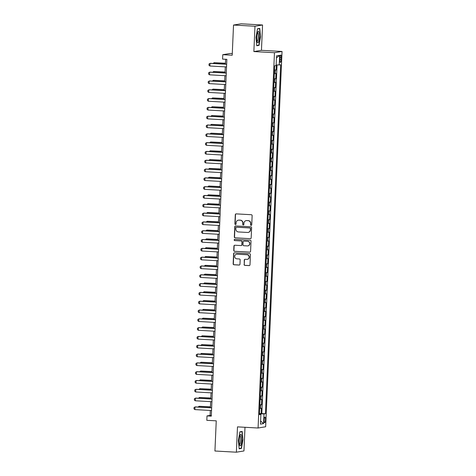 <?xml version="1.0" encoding="UTF-8"?>
<svg xmlns="http://www.w3.org/2000/svg" width="476" height="476" viewBox="0 0 476 476"><rect width="100%" height="100%" fill="white"/><g stroke="black" fill="none" stroke-linecap="round" stroke-linejoin="round"><path stroke-width="0.71" d="M251.126 225.392A0.607 0.589 -99.4 0 0 251.739 224.821L252.137 215.634A0.869 0.845 -99.4 0 0 251.334 214.718L236.179 213.879A0.869 0.845 -99.4 0 0 235.299 214.7L234.894 223.887A0.607 0.589 -99.4 0 0 235.584 224.517A0.607 0.589 -99.4 0 0 236.072 223.952L236.126 222.762A2.773 2.695 -99.4 0 1 238.94 220.144L240.207 220.215A2.773 2.695 -99.4 0 1 242.778 223.131L242.73 224.321A0.607 0.589 -99.4 0 0 243.415 224.952A0.607 0.589 -99.4 0 0 243.908 224.386L243.956 223.196A2.773 2.695 -99.4 0 1 246.776 220.578L248.038 220.65A2.773 2.695 -99.4 0 1 250.614 223.565L250.56 224.755A0.607 0.589 -99.4 0 0 251.126 225.392M246.205 220.608L246.407 220.572A2.773 2.695 -99.4 0 1 246.979 220.543L248.24 220.614A2.773 2.695 -99.4 0 1 250.816 223.53L250.763 224.72A0.607 0.589 -99.4 0 0 251.352 225.356M236.102 213.879A0.869 0.845 -99.4 0 0 235.501 214.664L235.102 223.851A0.607 0.589 -99.4 0 0 235.685 224.493M243.498 224.922A0.607 0.589 -99.4 0 0 243.516 224.922A0.607 0.589 -99.4 0 1 242.933 224.285L242.73 224.321M265.453 419.796A2.826 0.649 93.2 0 0 264.954 417.089A2.826 0.649 93.2 0 0 264.138 420.016A2.826 0.649 93.2 0 0 264.638 422.73A2.826 0.649 93.2 0 0 265.453 419.796M244.057 264.466A0.869 0.845 -99.4 0 0 244.86 265.376L249.115 265.608A0.869 0.845 -99.4 0 0 249.995 264.793L250.441 254.589A0.869 0.845 -99.4 0 0 249.632 253.678L234.478 252.839A0.869 0.845 -99.4 0 0 233.597 253.654L233.151 263.859A0.869 0.845 -99.4 0 0 233.954 264.769L239.095 265.055A0.869 0.845 -99.4 0 0 239.969 264.24L240.16 259.872A0.869 0.845 -99.4 0 0 239.357 258.956L236.81 258.819A2.321 2.255 -99.4 0 1 236.536 254.22A2.321 2.255 -99.4 0 1 237.012 254.19L246.99 254.743A2.321 2.255 -99.4 0 1 247.27 259.343A2.321 2.255 -99.4 0 1 246.788 259.372L245.128 259.277A0.869 0.845 -99.4 0 0 244.248 260.098L244.259 264.43A0.869 0.845 -99.4 0 0 245.069 265.34L249.317 265.578A0.869 0.845 -99.4 0 0 249.394 265.578M254.975 26.239L253.869 51.569L261.449 50.319L262.556 24.99L254.975 26.239L233.526 25.049L232.211 55.222L222.774 54.698L222.584 59.107L226.874 59.345L211.29 416.149L207 415.911L206.81 420.314L216.247 420.838L214.932 451.01L236.382 452.2L243.956 450.95L244.991 427.287M253.869 51.569L274.462 52.711L258.075 428.013L237.488 426.871L236.382 452.2M250.287 238.714A0.869 0.845 -99.4 0 0 251.167 237.899L251.614 227.695A0.869 0.845 -99.4 0 0 250.81 226.784L235.65 225.945A0.869 0.845 -99.4 0 0 234.769 226.76L234.323 236.965A0.869 0.845 -99.4 0 0 235.132 237.875L250.495 238.684A0.869 0.845 -99.4 0 0 250.566 238.684M251.025 241.142L250.578 251.346A0.869 0.845 -99.4 0 1 249.704 252.161L234.543 251.322A0.869 0.845 -99.4 0 1 233.74 250.412L233.93 246.044A0.869 0.845 -99.4 0 1 234.811 245.229L240.957 245.568A0.869 0.845 -99.4 0 0 241.838 244.747L241.963 241.856A0.869 0.845 -99.4 0 0 241.159 240.939L234.757 240.588A0.607 0.589 -99.4 0 1 234.686 239.38A0.607 0.589 -99.4 0 1 234.811 239.374L250.221 240.231A0.869 0.845 -99.4 0 1 251.025 241.142M233.526 25.049L241.106 23.8L262.556 24.99M259.503 413.501L261.145 413.59L261.378 408.307L260.628 408.432L260.783 404.903L259.878 404.951M259.89 404.689L261.526 404.784L261.758 399.495L261.015 399.62L261.163 396.097L260.259 396.139M260.271 395.883L261.913 395.972L262.145 390.689L261.395 390.808L261.55 387.285L260.646 387.327M260.658 387.071L262.3 387.161L262.532 381.877L261.782 382.002L261.937 378.479L261.032 378.521M261.044 378.259L262.681 378.355L262.913 373.065L262.169 373.19L262.318 369.668L261.413 369.709M261.425 369.453L263.067 369.543L263.299 364.259L262.55 364.378L262.704 360.856L261.8 360.897M261.812 360.641L263.454 360.731L263.68 355.447L262.936 355.572L263.091 352.05L262.187 352.091M262.199 351.835L263.835 351.925L264.067 346.635L263.317 346.76L263.472 343.238L262.568 343.279M262.579 343.023L264.222 343.113L264.454 337.829L263.704 337.948L263.859 334.426L262.954 334.467M262.966 334.212L264.608 334.301L264.834 329.017L264.091 329.142L264.245 325.62L263.341 325.661M263.347 325.405L264.989 325.495L265.221 320.205L264.472 320.33L264.626 316.808L263.722 316.849M263.734 316.594L265.376 316.683L265.608 311.399L264.858 311.518L265.013 307.996L264.109 308.037M264.12 307.782L265.763 307.871L265.989 302.587L265.245 302.712L265.4 299.19L264.495 299.231M264.501 298.976L266.144 299.065L266.376 293.775L265.626 293.9L265.781 290.378L264.876 290.42M264.888 290.164L266.53 290.253L266.762 284.969L266.013 285.088L266.167 281.566L265.263 281.608M265.275 281.352L266.917 281.441L267.143 276.157L266.399 276.282L266.548 272.76L265.644 272.802M265.656 272.546L267.298 272.635L267.53 267.345L266.78 267.47L266.935 263.948L266.03 263.99M266.042 263.734L267.685 263.823L267.917 258.539L267.167 258.664L267.322 255.136L266.417 255.178M266.429 254.922L268.065 255.017L268.297 249.727L267.554 249.852L267.702 246.33L266.798 246.372M266.81 246.116L268.452 246.205L268.684 240.915L267.934 241.04L268.089 237.518L267.185 237.56M267.197 237.304L268.839 237.393L269.071 232.109L268.321 232.234L268.476 228.706L267.571 228.748M267.583 228.492L269.22 228.587L269.452 223.298L268.708 223.422L268.857 219.9L267.952 219.942M267.964 219.686L269.606 219.775L269.838 214.486L269.089 214.611L269.243 211.088L268.339 211.13M268.351 210.874L269.993 210.963L270.219 205.68L269.475 205.805L269.63 202.276L268.726 202.318M268.738 202.062L270.374 202.157L270.606 196.868L269.856 196.993L270.011 193.47L269.107 193.512M269.118 193.256L270.761 193.345L270.993 188.056L270.243 188.181L270.398 184.658L269.493 184.7M269.505 184.444L271.147 184.533L271.374 179.25L270.63 179.375L270.784 175.846L269.88 175.888M269.886 175.632L271.528 175.727L271.76 170.438L271.011 170.563L271.165 167.04L270.261 167.082M270.273 166.826L271.915 166.915L272.147 161.626L271.397 161.751L271.552 158.228L270.648 158.27M270.66 158.014L272.302 158.103L272.528 152.82L271.784 152.945L271.939 149.416L271.034 149.458M271.04 149.202L272.683 149.297L272.915 144.008L272.165 144.133L272.32 140.61L271.415 140.652M271.427 140.396L273.069 140.485L273.301 135.202L272.552 135.321L272.706 131.798L271.802 131.84M271.814 131.584L273.456 131.673L273.682 126.39L272.938 126.515L273.087 122.986L272.183 123.028M272.195 122.772L273.837 122.867L274.069 117.578L273.319 117.703L273.474 114.18L272.57 114.222M272.581 113.966L274.224 114.056L274.456 108.772L273.706 108.891L273.861 105.369L272.956 105.41M272.968 105.154L274.604 105.244L274.836 99.96L274.093 100.085L274.241 96.557L273.337 96.598M273.349 96.342L274.991 96.438L275.223 91.148L274.474 91.273L274.628 87.751L273.724 87.792M273.736 87.536L275.378 87.626L275.61 82.342L274.86 82.461L275.015 78.939L274.111 78.98M274.122 78.724L275.759 78.814L275.991 73.53L274.343 73.697M279.971 57.834L279.888 59.774A2.737 0.631 93.2 0 0 280.37 62.404A2.737 0.631 93.2 0 0 281.161 59.565L281.245 57.626A2.737 0.631 93.2 0 0 280.763 54.996A2.737 0.631 93.2 0 0 279.971 57.834M274.462 52.711L282.042 51.462L265.656 426.764L258.075 428.013M261.145 413.59L265.435 413.68L280.667 64.807L276.145 65.004M265.435 413.68L264.001 413.918L263.579 423.604L260.461 424.122L260.884 414.429L259.45 414.667L274.688 65.795L276.116 65.557L276.544 55.865L279.656 55.353L279.233 65.045M274.503 69.912L276.145 70.008L274.491 70.168M275.759 78.814L275.015 78.939M275.378 87.626L274.628 87.751M274.991 96.438L274.241 96.557M274.604 105.244L273.861 105.369M274.224 114.056L273.474 114.18M273.837 122.867L273.087 122.986M273.456 131.673L272.706 131.798M273.069 140.485L272.32 140.61M272.683 149.297L271.939 149.416M272.302 158.103L271.552 158.228M271.915 166.915L271.165 167.04M271.528 175.727L270.784 175.846M271.147 184.533L270.398 184.658M270.761 193.345L270.011 193.47M270.374 202.157L269.63 202.276M269.993 210.963L269.243 211.088M269.606 219.775L268.857 219.9M269.22 228.587L268.476 228.706M268.839 237.393L268.089 237.518M268.452 246.205L267.702 246.33M268.065 255.017L267.322 255.136M267.685 263.823L266.935 263.948M267.298 272.635L266.548 272.76M266.917 281.441L266.167 281.566M266.53 290.253L265.781 290.378M266.144 299.065L265.4 299.19M265.763 307.871L265.013 307.996M265.376 316.683L264.626 316.808M264.989 325.495L264.245 325.62M264.608 334.301L263.859 334.426M264.222 343.113L263.472 343.238M263.835 351.925L263.091 352.05M263.454 360.731L262.704 360.856M263.067 369.543L262.318 369.668M262.681 378.355L261.937 378.479M262.3 387.161L261.55 387.285M261.913 395.972L261.163 396.097M261.526 404.784L260.783 404.903M261.83 413.477L277.044 65.016M276.145 70.008L276.366 65.004M259.729 414.287L259.485 413.846M232.282 53.556L230.354 53.449L222.774 54.698M261.449 50.319L282.042 51.462M210.291 410.449L210.077 415.399L207 415.911M225.624 59.274L225.41 64.135M225.291 66.86L225.029 72.947M224.91 75.672L224.642 81.759M224.523 84.484L224.255 90.565M224.136 93.29L223.875 99.377M223.756 102.102L223.488 108.189M223.369 110.914L223.101 116.995M222.982 119.72L222.72 125.807M222.601 128.532L222.334 134.619M222.215 137.344L221.947 143.425M221.828 146.15L221.566 152.237M221.447 154.962L221.179 161.049M221.06 163.774L220.799 169.855M220.68 172.58L220.412 178.667M220.293 181.392L220.025 187.479M219.906 190.198L219.644 196.285M219.525 199.01L219.257 205.096M219.138 207.822L218.871 213.908M218.752 216.628L218.49 222.714M218.371 225.44L218.103 231.526M217.984 234.251L217.716 240.338M217.597 243.057L217.336 249.144M217.217 251.869L216.949 257.956M216.83 260.681L216.562 266.768M216.443 269.487L216.181 275.574M216.062 278.299L215.795 284.386M215.676 287.111L215.408 293.198M215.289 295.917L215.027 302.004M214.908 304.729L214.64 310.816M214.521 313.541L214.26 319.628M214.14 322.347L213.873 328.434M213.754 331.159L213.486 337.246M213.367 339.971L213.105 346.058M212.986 348.777L212.718 354.864M212.599 357.589L212.332 363.676M212.213 366.401L211.951 372.488M211.832 375.207L211.564 381.294M211.445 384.019L211.177 390.106M211.058 392.831L210.797 398.918M210.678 401.637L210.41 407.724M211.32 415.471L210.077 415.399M273.956 82.503L274.86 82.461M273.569 91.315L274.474 91.273M273.188 100.127L274.093 100.085M272.802 108.933L273.706 108.891M272.415 117.745L273.319 117.703M272.034 126.556L272.938 126.515M271.647 135.362L272.552 135.321M271.26 144.174L272.165 144.133M270.88 152.986L271.784 152.945M270.493 161.792L271.397 161.751M270.106 170.604L271.011 170.563M269.725 179.416L270.63 179.375M269.339 188.222L270.243 188.181M268.952 197.034L269.856 196.993M268.571 205.846L269.475 205.805M268.184 214.652L269.089 214.611M267.804 223.464L268.708 223.422M267.417 232.276L268.321 232.234M267.03 241.082L267.934 241.04M266.649 249.894L267.554 249.852M266.262 258.706L267.167 258.664M265.876 267.512L266.78 267.47M265.495 276.324L266.399 276.282M265.108 285.136L266.013 285.088M264.721 293.942L265.626 293.9M264.341 302.754L265.245 302.712M263.954 311.566L264.858 311.518M263.567 320.372L264.472 320.33M263.186 329.184L264.091 329.142M262.8 337.996L263.704 337.948M262.413 346.802L263.317 346.76M262.032 355.614L262.936 355.572M261.645 364.426L262.55 364.378M261.264 373.232L262.169 373.19M260.878 382.044L261.782 382.002M260.491 390.855L261.395 390.808M260.11 399.661L261.015 399.62M260.884 414.429L259.474 414.251M259.723 408.473L260.628 408.432M259.747 413.858L264.001 413.918M276.455 57.87L279.656 55.353M263.579 423.604L260.598 421.004M255.987 37.443L256.754 45.755L259.039 45.381L260.55 36.694L259.777 28.376L257.498 28.756L255.987 37.443M241.439 448.434L242.95 439.747L242.183 431.435L239.898 431.809L238.387 440.496L239.154 448.814L241.439 448.434L240.077 448.362M257.457 28.982L259.563 28.637L260.55 36.694M257.677 45.303L259.039 45.381M239.856 432.041L241.963 431.69L242.95 439.747M238.369 220.174L238.577 220.144A2.773 2.695 -99.4 0 1 239.148 220.108L240.41 220.18A2.773 2.695 -99.4 0 1 242.986 223.095L242.933 224.285M235.572 225.939A0.869 0.845 -99.4 0 0 234.977 226.725L234.531 236.929A0.869 0.845 -99.4 0 0 235.334 237.845L250.495 238.684M250.394 228.581A0.607 0.589 -99.4 0 0 249.829 227.945L236.524 227.207A0.607 0.589 -99.4 0 0 235.906 227.778L235.852 229.033A2.773 2.695 -99.4 0 0 238.428 231.949L247.52 232.455A2.773 2.695 -99.4 0 0 250.34 229.837L250.596 228.545A0.607 0.589 -99.4 0 0 250.037 227.909L249.829 227.945M236.399 227.213L236.602 227.177A0.607 0.589 -99.4 0 1 236.727 227.171L250.037 227.909M248.097 232.419L248.299 232.389A2.773 2.695 -99.4 0 0 250.543 229.801L250.34 229.837M250.596 228.545L250.543 229.801M234.733 245.223A0.869 0.845 -99.4 0 0 234.132 246.009L233.942 250.376A0.869 0.845 -99.4 0 0 234.745 251.292L249.906 252.131A0.869 0.845 -99.4 0 0 249.983 252.131M241.136 245.556L241.338 245.527A0.869 0.845 -99.4 0 0 242.04 244.718L242.165 241.82A0.869 0.845 -99.4 0 0 241.362 240.91L234.757 240.588M234.787 239.374A0.607 0.589 -99.4 0 0 234.96 240.553M247.336 245.919A2.321 2.255 -99.4 0 0 249.686 243.486A2.321 2.255 -99.4 0 0 247.538 241.296L244.021 241.1A0.869 0.845 -99.4 0 0 243.141 241.915L243.016 244.813A0.869 0.845 -99.4 0 0 243.819 245.729L247.336 245.919M247.812 245.896L248.02 245.86A2.321 2.255 -99.4 0 0 247.74 241.261L247.538 241.296M243.843 241.112L244.045 241.076A0.869 0.845 -99.4 0 1 244.224 241.064L247.74 241.261M245.051 259.277A0.869 0.845 -99.4 0 0 244.45 260.063L244.259 264.43M247.27 259.343L247.472 259.313A2.321 2.255 -99.4 0 0 247.199 254.708L246.99 254.743M236.536 254.22L236.739 254.184A2.321 2.255 -99.4 0 1 237.221 254.154L247.199 254.708M234.4 252.833A0.869 0.845 -99.4 0 0 233.799 253.619L233.353 263.823A0.869 0.845 -99.4 0 0 234.162 264.739L239.297 265.019A0.869 0.845 -99.4 0 0 239.374 265.025M213.105 63.457L214.105 62.689L214.069 63.51M225.451 63.237L214.105 62.689L225.445 63.32M226.54 66.932L209.892 66.009L208.958 65.26L209.018 63.939L210.374 63.302L226.659 64.206M209.892 66.009L210.005 63.367L226.653 64.29M259.426 36.836A5.742 1.321 93.2 0 0 257.849 31.797A5.742 1.321 93.2 0 0 256.766 37.277A5.742 1.321 93.2 0 0 257.266 42.257A5.742 1.321 93.2 0 0 259.426 36.836M256.992 41.335A4.343 1 93.2 0 0 257.076 41.352A4.343 1 93.2 0 0 258.319 36.848A4.343 1 93.2 0 0 257.552 32.677A4.343 1 93.2 0 0 257.468 32.683M258.539 28.584L259.563 28.637M260.307 36.694L258.843 45.113L256.725 45.464M241.38 435.046A5.742 1.321 93.2 0 0 240.249 434.856A5.742 1.321 93.2 0 0 239.19 439.895A5.742 1.321 93.2 0 0 239.612 445.179A5.742 1.321 93.2 0 0 239.672 445.31A5.742 1.321 93.2 0 0 241.546 442.656A5.742 1.321 93.2 0 0 241.38 435.046M239.392 444.388A4.343 1 93.2 0 0 239.476 444.405A4.343 1 93.2 0 0 240.63 441.139A4.343 1 93.2 0 0 240.386 436.23A4.343 1 93.2 0 0 239.958 435.73A4.343 1 93.2 0 0 239.874 435.742M242.706 439.747L241.243 448.166L239.13 448.517M240.945 431.637L241.963 431.69M212.718 72.263L213.718 71.501L213.682 72.316M225.065 72.049L213.718 71.501L225.065 72.126M212.338 81.075L213.337 80.307L213.302 81.128M224.684 80.855L213.337 80.307L224.678 80.938M211.951 89.887L212.95 89.119L212.915 89.94M224.297 89.666L212.95 89.119L224.291 89.75M211.564 98.693L212.564 97.931L212.528 98.746M223.91 98.478L212.564 97.931L223.91 98.556M226.154 75.743L209.505 74.815L208.577 74.072L208.631 72.751L209.993 72.114L226.273 73.018M209.505 74.815L209.624 72.173L226.273 73.096M225.773 84.549L209.125 83.627L208.19 82.878L208.25 81.557L209.607 80.926L225.892 81.824M209.125 83.627L209.238 80.985L225.886 81.908M225.386 93.361L208.738 92.439L207.804 91.689L207.863 90.369L209.22 89.732L225.505 90.636M208.738 92.439L208.851 89.797L225.499 90.72M224.999 102.167L208.351 101.245L207.423 100.501L207.476 99.181L208.839 98.544L225.118 99.448M208.351 101.245L208.47 98.603L225.118 99.526M211.183 107.505L212.183 106.737L212.147 107.558M223.53 107.284L212.183 106.737L223.524 107.368M224.618 110.979L207.97 110.057L207.036 109.307L207.096 107.987L208.452 107.356L224.737 108.254M207.97 110.057L208.083 107.415L224.731 108.338M210.797 116.317L211.796 115.549L211.76 116.37M223.143 116.096L211.796 115.549L223.137 116.18M224.232 119.791L207.584 118.869L206.649 118.119L206.709 116.799L208.066 116.162L224.351 117.066M207.584 118.869L207.703 116.227L224.345 117.15M210.416 125.123L211.409 124.361L211.374 125.176M222.756 124.908L211.409 124.361L222.756 124.986M223.845 128.597L207.197 127.675L206.269 126.931L206.322 125.61L207.685 124.974L223.964 125.878M207.197 127.675L207.316 125.033L223.964 125.956M210.029 133.934L211.029 133.167L210.993 133.988M222.375 133.714L211.029 133.167L222.369 133.798M223.464 137.409L206.816 136.487L205.882 135.737L205.941 134.416L207.298 133.786L223.583 134.684M206.816 136.487L206.929 133.845L223.577 134.767M209.642 142.746L210.642 141.979L210.606 142.8M221.989 142.526L210.642 141.979L221.983 142.61M223.077 146.221L206.429 145.299L205.495 144.549L205.555 143.228L206.917 142.592L223.196 143.496M206.429 145.299L206.548 142.651L223.19 143.579M209.261 151.552L210.255 150.791L210.219 151.606M221.602 151.338L210.255 150.791L221.602 151.416M222.691 155.027L206.048 154.105L205.114 153.361L205.168 152.04L206.53 151.404L222.81 152.308M206.048 154.105L206.162 151.463L222.81 152.385M208.875 160.364L209.874 159.597L209.839 160.418M221.221 160.144L209.874 159.597L221.215 160.228M222.31 163.839L205.662 162.917L204.728 162.167L204.787 160.846L206.144 160.216L222.429 161.114M205.662 162.917L205.775 160.275L222.423 161.197M208.488 169.176L209.488 168.409L209.452 169.23M220.834 168.956L209.488 168.409L220.834 169.04M221.923 172.651L205.275 171.729L204.341 170.979L204.4 169.658L205.763 169.022L222.042 169.926M205.275 171.729L205.394 169.081L222.036 170.009M221.536 181.457L204.894 180.535L203.96 179.791L204.014 178.47L205.376 177.834L221.655 178.738M204.894 180.535L205.007 177.893L221.655 178.815M221.156 190.269L204.507 189.347L203.573 188.597L203.633 187.276L204.989 186.646L221.275 187.544M204.507 189.347L204.62 186.705L221.269 187.627M208.107 177.982L209.107 177.221L209.071 178.036M220.447 177.768L209.107 177.221L220.447 177.845M207.72 186.794L208.72 186.027L208.684 186.848M220.067 186.574L208.72 186.027L220.061 186.657M207.334 195.606L208.333 194.839L208.298 195.66M219.68 195.386L208.333 194.839L219.68 195.469M220.769 199.081L204.121 198.159L203.192 197.409L203.246 196.088L204.609 195.452L220.888 196.356M204.121 198.159L204.24 195.511L220.888 196.439M206.953 204.412L207.952 203.651L207.917 204.466M219.299 204.198L207.952 203.651L219.293 204.275M220.382 207.887L203.74 206.965L202.806 206.221L202.865 204.9L204.222 204.263L220.501 205.168M203.74 206.965L203.853 204.323L220.501 205.245M206.566 213.224L207.566 212.457L207.53 213.278M218.912 213.004L207.566 212.457L218.906 213.087M220.001 216.699L203.353 215.777L202.419 215.027L202.478 213.706L203.835 213.075L220.12 213.974M203.353 215.777L203.466 213.135L220.114 214.057M206.179 222.036L207.179 221.269L207.143 222.09M218.526 221.816L207.179 221.269L218.526 221.899M219.614 225.511L202.966 224.589L202.038 223.839L202.092 222.518L203.454 221.881L219.733 222.786M202.966 224.589L203.085 221.941L219.733 222.869M205.799 230.842L206.798 230.081L206.762 230.896M218.145 230.628L206.798 230.081L218.139 230.705M219.234 234.317L202.586 233.395L201.651 232.651L201.711 231.33L203.068 230.693L219.353 231.598M202.586 233.395L202.699 230.753L219.347 231.675M205.412 239.654L206.411 238.887L206.376 239.708M217.758 239.434L206.411 238.887L217.752 239.517M218.847 243.129L202.199 242.207L201.265 241.457L201.324 240.136L202.681 239.505L218.966 240.404M202.199 242.207L202.312 239.565L218.96 240.487M205.025 248.466L206.025 247.698L205.989 248.52M217.371 248.246L206.025 247.698L217.371 248.329M218.46 251.941L201.812 251.019L200.884 250.269L200.937 248.948L202.3 248.311L218.579 249.216M201.812 251.019L201.931 248.371L218.579 249.299M204.644 257.272L205.644 256.51L205.608 257.326M216.991 257.058L205.644 256.51L216.985 257.135M218.079 260.747L201.431 259.825L200.497 259.081L200.557 257.754L201.913 257.123L218.198 258.028M201.431 259.825L201.544 257.183L218.192 258.105M204.258 266.084L205.257 265.316L205.221 266.138M216.604 265.864L205.257 265.316L216.598 265.947M203.877 274.896L204.87 274.128L204.835 274.95M216.217 274.676L204.87 274.128L216.217 274.759M203.49 283.702L204.49 282.934L204.454 283.755M215.836 283.488L204.49 282.934L215.83 283.565M217.693 269.559L201.045 268.637L200.11 267.887L200.17 266.566L201.526 265.935L217.812 266.834M201.045 268.637L201.164 265.995L217.806 266.917M217.306 278.371L200.658 277.448L199.73 276.699L199.783 275.378L201.146 274.741L217.425 275.646M200.658 277.448L200.777 274.801L217.425 275.729M216.925 287.177L200.277 286.255L199.343 285.511L199.402 284.184L200.759 283.553L217.044 284.458M200.277 286.255L200.39 283.613L217.038 284.535M203.103 292.514L204.103 291.746L204.067 292.567M215.45 292.294L204.103 291.746L215.444 292.377M216.538 295.989L199.89 295.066L198.956 294.317L199.016 292.996L200.378 292.365L216.657 293.264M199.89 295.066L200.009 292.425L216.651 293.347M202.722 301.326L203.716 300.558L203.68 301.379M215.063 301.106L203.716 300.558L215.063 301.183M216.152 304.801L199.509 303.878L198.575 303.129L198.629 301.808L199.991 301.171L216.271 302.076M199.509 303.878L199.623 301.231L216.271 302.159M202.336 310.132L203.335 309.364L203.3 310.185M214.682 309.918L203.335 309.364L214.676 309.995M215.771 313.607L199.123 312.684L198.189 311.941L198.248 310.614L199.605 309.983L215.89 310.887M199.123 312.684L199.236 310.043L215.884 310.965M201.949 318.944L202.949 318.176L202.913 318.997M214.295 318.724L202.949 318.176L214.295 318.807M215.384 322.419L198.736 321.496L197.802 320.747L197.861 319.426L199.224 318.795L215.503 319.693M198.736 321.496L198.855 318.855L215.497 319.777M201.568 327.756L202.568 326.988L202.532 327.809M213.908 327.536L202.568 326.988L213.908 327.613M201.181 336.562L202.181 335.794L202.145 336.615M213.528 336.348L202.181 335.794L213.522 336.425M200.795 345.374L201.794 344.606L201.759 345.427M213.141 345.154L201.794 344.606L213.141 345.237M214.997 331.231L198.355 330.308L197.421 329.559L197.475 328.238L198.837 327.601L215.116 328.505M198.355 330.308L198.468 327.661L215.116 328.583M214.616 340.037L197.968 339.114L197.034 338.371L197.094 337.044L198.45 336.413L214.735 337.317M197.968 339.114L198.081 336.472L214.73 337.395M214.23 348.848L197.582 347.926L196.653 347.177L196.707 345.856L198.07 345.219L214.349 346.123M197.582 347.926L197.701 345.284L214.349 346.207M200.414 354.186L201.413 353.418L201.378 354.239M212.76 353.965L201.413 353.418L212.754 354.043M213.843 357.66L197.201 356.738L196.267 355.988L196.326 354.668L197.683 354.031L213.962 354.935M197.201 356.738L197.314 354.09L213.962 355.013M200.027 362.992L201.027 362.224L200.991 363.045M212.373 362.777L201.027 362.224L212.367 362.855M213.462 366.466L196.814 365.544L195.88 364.8L195.939 363.474L197.296 362.843L213.581 363.747M196.814 365.544L196.927 362.902L213.575 363.825M199.64 371.804L200.64 371.036L200.604 371.857M211.987 371.583L200.64 371.036L211.987 371.667M213.075 375.278L196.427 374.356L195.499 373.606L195.553 372.286L196.915 371.649L213.194 372.553M196.427 374.356L196.546 371.714L213.194 372.637M199.26 380.616L200.259 379.848L200.223 380.669M211.606 380.395L200.259 379.848L211.6 380.473M212.695 384.09L196.047 383.168L195.112 382.418L195.172 381.097L196.529 380.461L212.814 381.365M196.047 383.168L196.16 380.52L212.808 381.443M198.873 389.422L199.872 388.654L199.837 389.475M211.219 389.201L199.872 388.654L211.213 389.285M212.308 392.896L195.66 391.974L194.726 391.23L194.785 389.903L196.142 389.273L212.427 390.177M195.66 391.974L195.773 389.332L212.421 390.255M198.486 398.233L199.486 397.466L199.45 398.287M210.832 398.013L199.486 397.466L210.832 398.097M211.921 401.708L195.273 400.786L194.345 400.036L194.398 398.715L195.761 398.079L212.04 398.983M195.273 400.786L195.392 398.144L212.04 399.067M198.105 407.045L199.105 406.278L199.069 407.099M210.451 406.825L199.105 406.278L210.446 406.903M211.54 410.52L194.892 409.598L193.958 408.848L194.018 407.527L195.374 406.891L211.659 407.795M194.892 409.598L195.005 406.95L211.653 407.873M275.247 73.655L275.396 70.127M279.989 57.554L281.245 57.626M279.9 59.494L281.161 59.565"/></g></svg>
